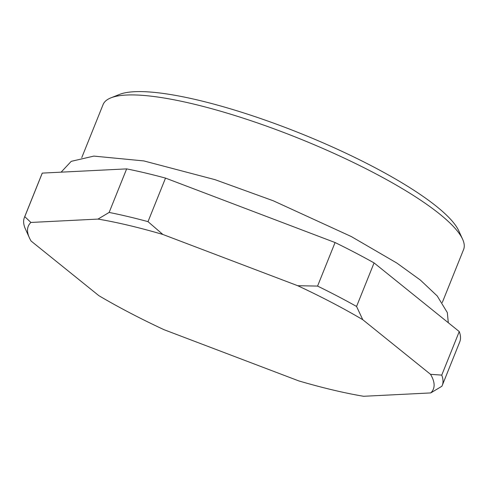 <?xml version="1.0" encoding="UTF-8"?>
<svg xmlns="http://www.w3.org/2000/svg" width="488" height="488" viewBox="0 0 488 488"><rect width="100%" height="100%" fill="white"/><g stroke="black" fill="none" stroke-linecap="round" stroke-linejoin="round"><path stroke-width="0.73" d="M110.886 97.862L119.481 94.434A187.41 40.162 21.9 0 1 134.45 91.713A187.41 40.162 21.9 0 1 319.28 141.215A187.41 40.162 21.9 0 1 458.781 230.836L462.618 239.254A194.279 41.639 -158.1 0 0 318.005 146.351A194.279 41.639 -158.1 0 0 126.404 95.038A194.279 41.639 -158.1 0 0 110.886 97.862A194.279 41.639 -158.1 0 0 103.084 104.572L81.77 157.594M442.287 302.523L463.6 249.496A194.279 41.639 -158.1 0 0 462.618 239.254M297.717 285.712L317.566 286.084A225.169 48.257 21.9 0 1 356.563 306.458L362.773 319.707A218.307 46.787 -158.1 0 0 297.717 285.712L162.858 234.466A218.307 46.787 -158.1 0 0 98.009 219.088L30.903 222.449A218.307 46.787 -158.1 0 0 29.378 237.772A218.307 46.787 -158.1 0 0 31.11 241.06L98.863 295.667A218.307 46.787 -158.1 0 0 163.925 329.656L298.784 380.908A218.307 46.787 -158.1 0 0 363.633 396.286L430.733 392.925A218.307 46.787 -158.1 0 0 430.526 374.314L362.773 319.707M98.009 219.088L109.141 212.433A225.169 48.257 21.9 0 1 148.01 221.65L162.858 234.466M29.378 237.772L24.9 227.817A225.169 48.257 21.9 0 1 24.4 217.477A225.169 48.257 21.9 0 1 24.772 216.66L30.903 222.449M430.733 392.925L441.872 386.27A225.169 48.257 21.9 0 0 442.244 385.453L459.751 341.899A225.169 48.257 21.9 0 0 459.251 331.565L374.07 262.91L356.563 306.458M430.526 374.314L441.744 375.113A225.169 48.257 21.9 0 1 442.244 385.453M441.744 375.113L459.251 331.565M317.566 286.084L335.073 242.536A225.169 48.257 21.9 0 1 374.07 262.91M335.073 242.536L165.517 178.102L148.01 221.65M109.141 212.433L126.648 168.885A225.169 48.257 21.9 0 1 165.517 178.102M126.648 168.885L42.279 173.106L24.772 216.66M24.4 217.477L41.907 173.929A225.169 48.257 21.9 0 1 42.279 173.106M61.116 172.16L71.236 161.339L93.855 156.099L143.808 160.918L215.098 179.688L273.225 200.757L351.281 236.54L396.811 263.032L420.381 280.075L437.211 295.96L447.325 312.595L448.307 322.745"/></g></svg>
